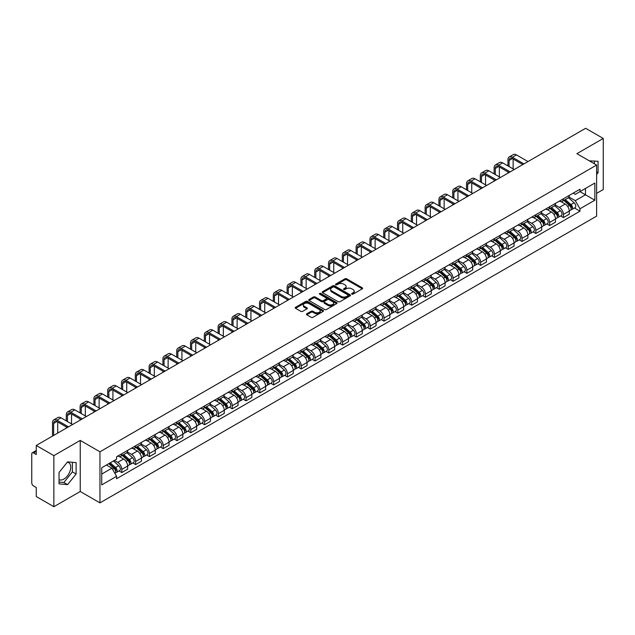 <?xml version="1.0" encoding="UTF-8"?>
<svg xmlns="http://www.w3.org/2000/svg" width="635" height="635" viewBox="0 0 635 635"><rect width="100%" height="100%" fill="white"/><g stroke="black" fill="none" stroke-linecap="round" stroke-linejoin="round"><path stroke-width="0.95" d="M351.853 294.148A0.857 0.5 0 0 0 353.068 294.148L362.291 288.822A1.23 0.706 0 0 0 362.648 288.322A1.23 0.706 0 0 0 362.291 287.814L346.662 278.797A1.23 0.706 0 0 0 344.924 278.797L335.701 284.123A0.857 0.5 0 0 0 336.915 284.821L338.106 284.131A3.929 2.27 0 0 1 343.662 284.131L344.972 284.885A3.929 2.27 0 0 1 346.123 286.488A3.929 2.27 0 0 1 344.972 288.092L343.773 288.782A0.857 0.5 0 0 0 344.988 289.481L346.186 288.798A3.929 2.27 0 0 1 351.742 288.798L353.044 289.544A3.929 2.27 0 0 1 354.195 291.155A3.929 2.27 0 0 1 353.044 292.759L351.853 293.441A0.857 0.5 0 0 0 351.853 294.148L351.853 293.441M589.367 160.877A9.755 5.636 -60 0 1 590.701 161.314A9.755 5.636 -60 0 1 591.741 162.25M67.302 462.216A9.755 5.636 -60 0 1 68.747 462.661A9.755 5.636 -60 0 1 70.239 470.479A9.755 5.636 -60 0 1 63.865 479.084A9.755 5.636 -60 0 1 59.039 479.6M306.8 313.785A1.23 0.706 0 0 0 306.443 314.285A1.23 0.706 0 0 0 306.8 314.793L311.19 317.325A1.23 0.706 0 0 0 312.928 317.325L323.175 311.404A1.23 0.706 0 0 0 323.533 310.904A1.23 0.706 0 0 0 323.175 310.404L307.538 301.379A1.23 0.706 0 0 0 305.808 301.379L295.561 307.292A1.23 0.706 0 0 0 295.196 307.792A1.23 0.706 0 0 0 295.561 308.3L300.855 311.356A1.23 0.706 0 0 0 302.593 311.356L306.975 308.824A1.23 0.706 0 0 0 307.34 308.324A1.23 0.706 0 0 0 306.975 307.824L304.348 306.308A3.286 1.897 0 0 1 303.387 304.967A3.286 1.897 0 0 1 305.419 303.212A3.286 1.897 0 0 1 308.999 303.625L319.286 309.562A3.286 1.897 0 0 1 320.246 310.904A3.286 1.897 0 0 1 318.222 312.658A3.286 1.897 0 0 1 314.642 312.245L312.928 311.253A1.23 0.706 0 0 0 311.19 311.253L306.8 313.785L306.8 314.793M99.957 451.803L80.232 440.412L53.864 455.636L36.258 445.468L585.645 128.286L603.25 138.454L576.89 153.67L596.614 165.06L99.957 451.803L99.957 502.88L596.614 216.138L596.614 165.06M338.193 301.728A1.23 0.706 0 0 0 339.931 301.728L350.179 295.815A1.23 0.706 0 0 0 350.536 295.315A1.23 0.706 0 0 0 350.179 294.815L334.55 285.79A1.23 0.706 0 0 0 332.811 285.79L322.564 291.703A1.23 0.706 0 0 0 322.207 292.203A1.23 0.706 0 0 0 322.564 292.703L338.193 301.728M319.913 294.33A0.857 0.5 0 0 1 320.786 294.457L336.661 303.617L326.43 309.523A1.23 0.706 0 0 1 324.691 309.523L309.062 300.498L309.062 299.498A1.23 0.706 0 0 0 308.705 299.998A1.23 0.706 0 0 0 309.062 300.498M309.062 299.498L313.444 296.966A1.23 0.706 0 0 1 315.182 296.966L321.524 300.625A1.23 0.706 0 0 0 323.263 300.625L326.168 298.95A1.23 0.706 0 0 0 326.525 298.45A1.23 0.706 0 0 0 326.168 297.942L319.572 294.132A0.857 0.5 0 0 1 320.786 293.433L336.677 302.609A1.23 0.706 0 0 1 337.034 303.109A1.23 0.706 0 0 1 336.677 303.609L336.677 302.609M53.864 455.636L53.864 506.714L36.258 496.546L36.258 487.505L33.52 485.926A2.5 1.445 -120 0 1 31.75 482.862L31.75 453.954A2.5 1.445 -120 0 1 32.266 452.803L36.258 450.501M596.614 193.357L603.25 189.532L603.25 138.454M53.864 506.714L80.232 491.49L99.957 502.88M36.258 445.468L36.258 454.509L33.52 452.93A2.5 1.445 -120 0 0 32.266 452.803M563.436 198.771A5.755 3.326 60 0 1 562.245 201.358L568.087 197.985A5.755 3.326 -120 0 0 569.278 195.405M555.157 204.97L559.371 207.407A5.755 3.326 60 0 1 563.443 214.455L569.278 211.082A5.755 3.326 -120 0 0 565.206 204.033L561.03 201.62M569.278 211.082L569.278 214.201L563.443 217.567L560.642 215.956M562.245 201.358A5.755 3.326 60 0 1 559.411 201.097M563.443 214.455L563.443 217.567M549.64 206.74A5.755 3.326 60 0 1 548.449 209.328L554.284 205.954A5.755 3.326 -120 0 0 555.474 203.367M546.838 223.925L549.64 225.536L555.474 222.163L555.474 219.051A5.755 3.326 -120 0 0 551.41 212.003L547.227 209.59M548.449 209.328A5.755 3.326 60 0 1 545.616 209.066M541.353 212.939L545.568 215.376A5.755 3.326 60 0 1 549.64 222.425L549.64 225.536M535.837 214.709A5.755 3.326 60 0 1 534.646 217.289L540.488 213.924A5.755 3.326 -120 0 0 541.679 211.336M533.035 231.886L535.837 233.505L541.679 230.132L541.679 227.02A5.755 3.326 -120 0 0 537.607 219.972L533.432 217.559M534.646 217.289A5.755 3.326 60 0 1 531.812 217.035M527.55 220.909L531.765 223.337A5.755 3.326 60 0 1 535.837 230.386L535.837 233.505M522.033 222.679A5.755 3.326 60 0 1 520.843 225.258L526.685 221.893A5.755 3.326 -120 0 0 527.875 219.305M519.239 239.855L522.033 241.475L527.875 238.101L527.875 234.99A5.755 3.326 -120 0 0 523.804 227.941L519.628 225.528M520.843 225.258A5.755 3.326 60 0 1 518.009 225.004M513.747 228.878L517.969 231.307A5.755 3.326 60 0 1 522.033 238.355L522.033 241.475M508.238 230.648A5.755 3.326 60 0 1 507.047 233.228L512.882 229.854A5.755 3.326 -120 0 0 514.072 227.274M505.436 247.825L508.238 249.444L514.072 246.07L514.072 242.951A5.755 3.326 -120 0 0 510.008 235.902L505.825 233.49M507.047 233.228A5.755 3.326 60 0 1 504.214 232.966M499.951 236.839L504.166 239.276A5.755 3.326 60 0 1 508.238 246.324L508.238 249.444M494.435 238.609A5.755 3.326 60 0 1 493.244 241.197L499.078 237.823A5.755 3.326 -120 0 0 500.277 235.244M491.633 255.794L494.435 257.405L500.277 254.04L500.277 250.92A5.755 3.326 -120 0 0 496.205 243.872L492.022 241.459M493.244 241.197A5.755 3.326 60 0 1 490.411 240.935M486.148 244.808L490.363 247.245A5.755 3.326 60 0 1 494.435 254.294L494.435 257.405M480.631 246.578A5.755 3.326 60 0 1 479.441 249.166L485.283 245.793A5.755 3.326 -120 0 0 486.473 243.213M477.837 263.763L480.631 265.374L486.473 262.009L486.473 258.889A5.755 3.326 -120 0 0 482.402 251.841L478.226 249.428M479.441 249.166A5.755 3.326 60 0 1 476.607 248.904M472.345 252.778L476.567 255.214A5.755 3.326 60 0 1 480.631 262.263L480.631 265.374M466.836 254.548A5.755 3.326 60 0 1 465.638 257.135L471.48 253.762A5.755 3.326 -120 0 0 472.67 251.174M464.034 271.732L466.836 273.344L472.67 269.97L472.67 266.859A5.755 3.326 -120 0 0 468.606 259.81L464.423 257.397M465.638 257.135A5.755 3.326 60 0 1 462.812 256.873M458.549 260.747L462.764 263.184A5.755 3.326 60 0 1 466.836 270.232L466.836 273.344M453.033 262.517A5.755 3.326 60 0 1 451.842 265.097L457.676 261.731A5.755 3.326 -120 0 0 458.867 259.144M450.231 279.694L453.033 281.313L458.875 277.94L458.875 274.828A5.755 3.326 -120 0 0 454.803 267.779L450.62 265.366M451.842 265.097A5.755 3.326 60 0 1 449.008 264.843M444.746 268.716L448.961 271.145A5.755 3.326 60 0 1 453.033 278.193L453.033 281.313M439.229 270.486A5.755 3.326 60 0 1 438.039 273.066L443.881 269.7A5.755 3.326 -120 0 0 445.072 267.113M436.435 287.663L439.229 289.282L445.072 285.909L445.072 282.797A5.755 3.326 -120 0 0 441 275.749L436.824 273.336M438.039 273.066A5.755 3.326 60 0 1 435.205 272.812M430.943 276.685L435.166 279.114A5.755 3.326 60 0 1 439.229 286.163L439.229 289.282M425.426 278.455A5.755 3.326 60 0 1 424.236 281.035L430.078 277.662A5.755 3.326 -120 0 0 431.268 275.082M422.632 295.632L425.434 297.251L431.268 293.878L431.268 290.759A5.755 3.326 -120 0 0 427.196 283.71L423.021 281.297M424.236 281.035A5.755 3.326 60 0 1 421.402 280.773M417.147 284.647L421.362 287.084A5.755 3.326 60 0 1 425.434 294.132L425.434 297.251M411.631 286.417A5.755 3.326 60 0 1 410.44 289.004L416.274 285.631A5.755 3.326 -120 0 0 417.465 283.051M408.829 303.601L411.631 305.213L417.465 301.847L417.465 298.728A5.755 3.326 -120 0 0 413.401 291.679L409.218 289.266M410.44 289.004A5.755 3.326 60 0 1 407.606 288.742M403.344 292.616L407.559 295.053A5.755 3.326 60 0 1 411.631 302.101L411.631 305.213M397.827 294.386A5.755 3.326 60 0 1 396.637 296.974L402.479 293.6A5.755 3.326 -120 0 0 403.669 291.02M395.026 311.571L397.827 313.182L403.669 309.816L403.669 306.697A5.755 3.326 -120 0 0 399.598 299.649L395.422 297.236M396.637 296.974A5.755 3.326 60 0 1 393.803 296.712M389.541 300.585L393.756 303.022A5.755 3.326 60 0 1 397.827 310.07L397.827 313.182M384.024 302.355A5.755 3.326 60 0 1 382.834 304.943L388.676 301.569A5.755 3.326 -120 0 0 389.866 298.982M381.23 319.532L384.024 321.151L389.866 317.778L389.866 314.666A5.755 3.326 -120 0 0 385.794 307.618L381.619 305.205M382.834 304.943A5.755 3.326 60 0 1 380 304.681M375.737 308.554L379.96 310.991A5.755 3.326 60 0 1 384.024 318.04L384.024 321.151M370.229 310.324A5.755 3.326 60 0 1 369.038 312.904L374.872 309.539A5.755 3.326 -120 0 0 376.063 306.951M367.427 327.501L370.229 329.12L376.063 325.747L376.063 322.636A5.755 3.326 -120 0 0 371.999 315.587L367.816 313.174M369.038 312.904A5.755 3.326 60 0 1 366.204 312.65M361.942 316.524L366.157 318.953A5.755 3.326 60 0 1 370.229 326.001L370.229 329.12M356.425 318.294A5.755 3.326 60 0 1 355.235 320.873L361.069 317.508A5.755 3.326 -120 0 0 362.267 314.92M353.624 335.47L356.425 337.09L362.267 333.716L362.267 330.605A5.755 3.326 -120 0 0 358.196 323.556L354.012 321.143M355.235 320.873A5.755 3.326 60 0 1 352.401 320.611M348.139 324.485L352.354 326.922A5.755 3.326 60 0 1 356.425 333.97L356.425 337.09M342.622 326.263A5.755 3.326 60 0 1 341.432 328.843L347.274 325.469A5.755 3.326 -120 0 0 348.464 322.89M339.828 343.44L342.622 345.059L348.464 341.686L348.464 338.566A5.755 3.326 -120 0 0 344.392 331.518L340.217 329.105M341.432 328.843A5.755 3.326 60 0 1 338.598 328.581M334.335 332.454L338.558 334.891A5.755 3.326 60 0 1 342.622 341.94L342.622 345.059M328.827 334.224A5.755 3.326 60 0 1 327.628 336.812L333.47 333.438A5.755 3.326 -120 0 0 334.661 330.859M326.025 351.409L328.827 353.02L334.661 349.655L334.661 346.535A5.755 3.326 -120 0 0 330.597 339.487L326.414 337.074M327.628 336.812A5.755 3.326 60 0 1 324.802 336.55M320.54 340.423L324.755 342.86A5.755 3.326 60 0 1 328.827 349.909L328.827 353.02M315.023 342.194A5.755 3.326 60 0 1 313.833 344.781L319.667 341.408A5.755 3.326 -120 0 0 320.858 338.828M312.222 359.378L315.023 360.99L320.865 357.624L320.865 354.505A5.755 3.326 -120 0 0 316.794 347.456L312.61 345.043M313.833 344.781A5.755 3.326 60 0 1 310.999 344.519M306.737 348.393L310.952 350.83A5.755 3.326 60 0 1 315.023 357.878L315.023 360.99M301.22 350.163A5.755 3.326 60 0 1 300.03 352.75L305.872 349.377A5.755 3.326 -120 0 0 307.062 346.789M298.426 367.34L301.22 368.959L307.062 365.585L307.062 362.474A5.755 3.326 -120 0 0 302.99 355.425L298.815 353.012M300.03 352.75A5.755 3.326 60 0 1 297.196 352.488M292.933 356.362L297.156 358.799A5.755 3.326 60 0 1 301.22 365.847L301.22 368.959M287.417 358.132A5.755 3.326 60 0 1 286.226 360.712L292.068 357.346A5.755 3.326 -120 0 0 293.259 354.759M284.623 375.309L287.425 376.928L293.259 373.555L293.259 370.443A5.755 3.326 -120 0 0 289.187 363.395L285.012 360.982M286.226 360.712A5.755 3.326 60 0 1 283.393 360.458M279.138 364.331L283.353 366.76A5.755 3.326 60 0 1 287.425 373.809L287.425 376.928M273.622 366.101A5.755 3.326 60 0 1 272.431 368.681L278.265 365.308A5.755 3.326 -120 0 0 279.456 362.728M270.82 383.278L273.622 384.897L279.456 381.524L279.456 378.412A5.755 3.326 -120 0 0 275.392 371.364L271.209 368.951M272.431 368.681A5.755 3.326 60 0 1 269.597 368.419M265.335 372.293L269.55 374.729A5.755 3.326 60 0 1 273.622 381.778L273.622 384.897M259.818 374.071A5.755 3.326 60 0 1 258.628 376.65L264.47 373.277A5.755 3.326 -120 0 0 265.66 370.697M257.016 391.247L259.818 392.867L265.66 389.493L265.66 386.374A5.755 3.326 -120 0 0 261.588 379.325L257.413 376.912M258.628 376.65A5.755 3.326 60 0 1 255.794 376.388M251.531 380.262L255.746 382.699A5.755 3.326 60 0 1 259.818 389.747L259.818 392.867M246.015 382.032A5.755 3.326 60 0 1 244.824 384.619L250.666 381.246A5.755 3.326 -120 0 0 251.857 378.666M243.221 399.217L246.015 400.828L251.857 397.462L251.857 394.343A5.755 3.326 -120 0 0 247.785 387.294L243.61 384.881M244.824 384.619A5.755 3.326 60 0 1 241.991 384.358M237.728 388.231L241.951 390.668A5.755 3.326 60 0 1 246.015 397.716L246.015 400.828M232.219 390.001A5.755 3.326 60 0 1 231.029 392.589L236.863 389.215A5.755 3.326 -120 0 0 238.054 386.636M229.418 407.186L232.219 408.797L238.054 405.432L238.054 402.312A5.755 3.326 -120 0 0 233.99 395.264L229.806 392.851M231.029 392.589A5.755 3.326 60 0 1 228.195 392.327M223.933 396.2L228.148 398.637A5.755 3.326 60 0 1 232.219 405.686L232.219 408.797M218.416 397.97A5.755 3.326 60 0 1 217.226 400.558L223.06 397.185A5.755 3.326 -120 0 0 224.258 394.597M215.614 415.147L218.416 416.766L224.258 413.393L224.258 410.281A5.755 3.326 -120 0 0 220.186 403.233L216.003 400.82M217.226 400.558A5.755 3.326 60 0 1 214.392 400.296M210.129 404.17L214.344 406.606A5.755 3.326 60 0 1 218.416 413.655L218.416 416.766M204.613 405.94A5.755 3.326 60 0 1 203.422 408.519L209.264 405.154A5.755 3.326 -120 0 0 210.455 402.566M201.819 423.116L204.613 424.736L210.455 421.362L210.455 418.251A5.755 3.326 -120 0 0 206.383 411.202L202.208 408.789M203.422 408.519A5.755 3.326 60 0 1 200.589 408.265M196.326 412.139L200.549 414.568A5.755 3.326 60 0 1 204.613 421.616L204.613 424.736M190.817 413.909A5.755 3.326 60 0 1 189.619 416.489L195.461 413.115A5.755 3.326 -120 0 0 196.652 410.535M188.016 431.086L190.817 432.705L196.652 429.331L196.652 426.212A5.755 3.326 -120 0 0 192.588 419.163L188.405 416.75M189.619 416.489A5.755 3.326 60 0 1 186.793 416.227M182.531 420.1L186.746 422.537A5.755 3.326 60 0 1 190.817 429.585L190.817 432.705M177.014 421.878A5.755 3.326 60 0 1 175.824 424.458L181.658 421.084A5.755 3.326 -120 0 0 182.856 418.505M174.212 439.055L177.014 440.674L182.856 437.301L182.856 434.181A5.755 3.326 -120 0 0 178.784 427.133L174.601 424.72M175.824 424.458A5.755 3.326 60 0 1 172.99 424.196M168.727 428.069L172.942 430.506A5.755 3.326 60 0 1 177.014 437.555L177.014 440.674M163.211 429.839A5.755 3.326 60 0 1 162.02 432.427L167.862 429.054A5.755 3.326 -120 0 0 169.053 426.474M160.417 447.024L163.211 448.635L169.053 445.27L169.053 442.15A5.755 3.326 -120 0 0 164.981 435.102L160.806 432.689M162.02 432.427A5.755 3.326 60 0 1 159.187 432.165M154.924 436.039L159.147 438.475A5.755 3.326 60 0 1 163.211 445.524L163.211 448.635M149.408 437.809A5.755 3.326 60 0 1 148.217 440.396L154.059 437.023A5.755 3.326 -120 0 0 155.25 434.435M146.614 454.993L149.416 456.605L155.25 453.239L155.25 450.12A5.755 3.326 -120 0 0 151.178 443.071L147.002 440.658M148.217 440.396A5.755 3.326 60 0 1 145.383 440.134M141.129 444.008L145.344 446.445A5.755 3.326 60 0 1 149.416 453.493L149.416 456.605M135.612 445.778A5.755 3.326 60 0 1 134.422 448.358L140.256 444.992A5.755 3.326 -120 0 0 141.446 442.404M132.81 462.955L135.612 464.574L141.446 461.2L141.446 458.089A5.755 3.326 -120 0 0 137.382 451.041L133.199 448.627M134.422 448.358A5.755 3.326 60 0 1 131.588 448.104M127.325 451.977L131.54 454.406A5.755 3.326 60 0 1 135.612 461.462L135.612 464.574M121.809 453.747A5.755 3.326 60 0 1 120.618 456.327L126.46 452.961A5.755 3.326 -120 0 0 127.651 450.374M119.007 470.924L121.809 472.543L127.651 469.17L127.651 466.058A5.755 3.326 -120 0 0 123.579 459.01L119.404 456.597M120.618 456.327A5.755 3.326 60 0 1 117.785 456.073M114.379 460.439L117.737 462.375A5.755 3.326 60 0 1 121.809 469.424L121.809 472.543M573.214 193.127L575.294 194.326L594.844 183.039L585.47 188.452L585.47 194.786L575.294 200.66L568.952 197.001M101.727 474.075L111.903 468.201L116.594 476.321L101.727 484.902L101.727 467.741L116.594 459.161L116.594 456.756L579.985 189.222L579.985 191.619L594.844 200.2L579.985 208.788L575.294 200.66M594.844 183.039L594.844 200.2M116.594 476.321L116.594 478.719L579.985 211.185L579.985 208.788M596.614 174.482L598.075 172.672L598.075 161.29L589.288 160.83M80.232 440.412L80.232 491.49M59.039 483.878L67.58 484.64L76.113 474.02L76.113 462.637L67.58 461.875L59.039 472.496L59.039 483.878M111.903 468.201L106.418 465.034M574.445 207.986L579.985 211.185M594.36 163.759L594.36 160.957M596.614 171.823L598.075 172.672M59.039 482.06L63.865 482.497L72.398 471.876L72.398 462.304M63.865 482.497L67.58 484.64M72.398 471.876L76.113 474.02M352.195 294.267L353.044 293.775A3.929 2.27 0 0 0 354.195 292.171L354.195 291.155M346.123 286.488L346.123 287.512A3.929 2.27 0 0 1 344.972 289.115L344.114 289.608M362.275 288.83L346.662 279.813A1.23 0.706 0 0 0 344.924 279.813L336.042 284.94M350.179 294.815L350.179 295.815L334.55 286.806A1.23 0.706 0 0 0 332.811 286.806L322.58 292.711L322.564 291.703M348.004 295.664A0.857 0.5 0 0 0 348.004 294.965L334.288 287.044A0.857 0.5 0 0 0 333.073 287.044L331.811 287.766A3.929 2.27 0 0 0 330.66 289.369A3.929 2.27 0 0 0 331.811 290.973L341.193 296.394A3.929 2.27 0 0 0 346.75 296.394L348.004 295.664L348.004 296.688A0.857 0.5 0 0 0 348.258 296.331L348.258 295.315M330.66 289.369L330.66 290.393A3.929 2.27 0 0 0 331.811 291.997L331.811 290.973M348.004 296.688L346.75 297.41A3.929 2.27 0 0 1 341.193 297.41L331.811 291.997M309.078 300.514L313.444 297.99L313.444 296.966M326.525 298.45L326.525 299.466A1.23 0.706 0 0 1 326.168 299.966L323.263 301.649A1.23 0.706 0 0 1 321.524 301.649L315.182 297.99A1.23 0.706 0 0 0 313.444 297.99M328.097 304.427A3.286 1.897 0 0 0 331.684 304.84A3.286 1.897 0 0 0 333.708 303.085A3.286 1.897 0 0 0 332.748 301.744L329.12 299.649A1.23 0.706 0 0 0 327.382 299.649L324.477 301.331A1.23 0.706 0 0 0 324.112 301.831A1.23 0.706 0 0 0 324.477 302.331L328.097 304.427L328.097 305.443A3.286 1.897 0 0 0 331.684 305.856A3.286 1.897 0 0 0 333.708 304.101L333.708 303.085M324.112 301.831L324.112 302.855A1.23 0.706 0 0 0 324.477 303.355L324.477 302.331M328.097 305.443L324.477 303.355M320.246 310.904L320.246 311.928A3.286 1.897 0 0 1 318.222 313.682A3.286 1.897 0 0 1 314.642 313.269L312.928 312.277A1.23 0.706 0 0 0 311.19 312.277L306.816 314.801M303.387 304.967L303.387 305.983A3.286 1.897 0 0 0 304.348 307.324L304.348 306.308M306.959 308.832L304.348 307.324M323.159 311.412L307.538 302.403A1.23 0.706 0 0 0 305.808 302.403L295.577 308.308M563.84 200.438L569.46 205.454A3.127 1.81 60 0 1 570.444 210.296L569.278 210.963M563.991 200.573L566.634 202.097M564.404 200.112L570.667 205.692A1.5 0.865 60 0 1 571.135 208.018A1.5 0.865 60 0 1 571 208.074M565.341 199.573L570.968 204.589A3.127 1.81 60 0 1 571.944 209.423A3.127 1.81 60 0 1 571 209.526M568.476 197.683L574.151 202.748A3.127 1.81 60 0 1 575.135 207.589L571.944 209.423M509.079 166.568L509.079 160.488A4.691 2.707 60 0 1 510.048 158.345A4.691 2.707 60 0 1 512.397 158.575L522.788 164.576M528.01 161.568L516.461 154.9A6.318 3.651 -120 0 0 513.302 154.583L509.238 156.932A6.318 3.651 -120 0 0 507.929 159.829L507.929 165.902M523.938 163.917L512.397 157.25A6.318 3.651 -120 0 0 509.238 156.932M507.929 171.934L507.929 173.157M513.144 168.918L513.144 159.012M550.037 208.407L555.665 213.423A3.127 1.81 60 0 1 556.641 218.257L555.474 218.932M550.188 208.542L552.831 210.066M550.608 208.082L556.863 213.662A1.5 0.865 60 0 1 557.332 215.987A1.5 0.865 60 0 1 557.197 216.035M551.545 207.534L557.165 212.558A3.127 1.81 60 0 1 558.149 217.392A3.127 1.81 60 0 1 557.205 217.495M554.68 205.653L560.348 210.717A3.127 1.81 60 0 1 561.332 215.551L558.149 217.392M536.234 216.376L541.861 221.393A3.127 1.81 60 0 1 542.846 226.227L541.679 226.901M536.385 216.503L539.036 218.035M536.805 216.043L543.06 221.631A1.5 0.865 60 0 1 543.536 223.949A1.5 0.865 60 0 1 543.393 224.004M537.742 215.503L543.362 220.528A3.127 1.81 60 0 1 544.346 225.362A3.127 1.81 60 0 1 543.401 225.465M540.877 213.622L546.552 218.686A3.127 1.81 60 0 1 547.529 223.52L544.346 225.362M495.276 174.538L495.276 168.458A4.691 2.707 60 0 1 496.245 166.314A4.691 2.707 60 0 1 498.594 166.545L508.984 172.545M514.207 169.529L502.666 162.87A6.318 3.651 -120 0 0 499.507 162.552L495.435 164.902A6.318 3.651 -120 0 0 494.125 167.799L494.125 173.871M510.135 171.879L498.594 165.219A6.318 3.651 -120 0 0 495.435 164.902M494.125 179.903L494.125 181.126M499.348 176.887L499.348 166.981M481.473 182.507L481.473 176.427A4.691 2.707 60 0 1 482.449 174.276A4.691 2.707 60 0 1 484.791 174.514L495.189 180.515M500.404 177.498L488.863 170.831A6.318 3.651 -120 0 0 485.704 170.521L481.632 172.871A6.318 3.651 -120 0 0 480.322 175.76L480.322 181.84M496.34 179.848L484.791 173.18A6.318 3.651 -120 0 0 481.632 172.871M480.322 187.865L480.322 189.095M485.545 184.856L485.545 174.942M522.438 224.345L528.058 229.362A3.127 1.81 60 0 1 529.042 234.196L527.875 234.871M522.581 224.472L525.232 226.004M523.002 224.012L529.265 229.6A1.5 0.865 60 0 1 529.733 231.918A1.5 0.865 60 0 1 529.598 231.973M523.938 223.472L529.566 228.489A3.127 1.81 60 0 1 530.542 233.331A3.127 1.81 60 0 1 529.598 233.426M527.074 221.591L532.749 226.655A3.127 1.81 60 0 1 533.733 231.489L530.542 233.331M508.635 232.307L514.255 237.331A3.127 1.81 60 0 1 515.239 242.165L514.072 242.84M508.786 232.442L511.429 233.974M509.199 231.981L515.461 237.569A1.5 0.865 60 0 1 515.93 239.887A1.5 0.865 60 0 1 515.795 239.943M510.135 231.442L515.763 236.458A3.127 1.81 60 0 1 516.747 241.3A3.127 1.81 60 0 1 515.803 241.395M513.278 229.56L518.946 234.625A3.127 1.81 60 0 1 519.93 239.458L516.747 241.3M494.832 240.276L500.459 245.293A3.127 1.81 60 0 1 501.436 250.134L500.269 250.809M494.983 240.411L497.634 241.935M495.403 239.951L501.658 245.531A1.5 0.865 60 0 1 502.134 247.856A1.5 0.865 60 0 1 501.991 247.912M496.34 239.411L501.96 244.427A3.127 1.81 60 0 1 502.944 249.261A3.127 1.81 60 0 1 501.999 249.364M499.475 237.53L505.15 242.586A3.127 1.81 60 0 1 506.127 247.428L502.944 249.261M467.678 190.476L467.678 184.396A4.691 2.707 60 0 1 468.646 182.245A4.691 2.707 60 0 1 470.987 182.483L481.386 188.484M486.608 185.468L475.059 178.8A6.318 3.651 -120 0 0 471.9 178.491L467.828 180.84A6.318 3.651 -120 0 0 466.527 183.729L466.527 189.809M482.536 187.817L470.987 181.15A6.318 3.651 -120 0 0 467.828 180.84M466.527 195.834L466.527 197.064M471.742 192.826L471.742 182.912M453.874 198.438L453.874 192.365A4.691 2.707 60 0 1 454.843 190.214A4.691 2.707 60 0 1 457.192 190.444L467.582 196.445M472.805 193.437L461.256 186.769A6.318 3.651 -120 0 0 458.097 186.46L454.033 188.809A6.318 3.651 -120 0 0 452.723 191.699L452.723 197.779M468.733 195.786L457.192 189.119A6.318 3.651 -120 0 0 454.033 188.809M452.723 203.803L452.723 205.034M457.938 200.787L457.938 190.881M440.071 206.407L440.071 200.335A4.691 2.707 60 0 1 441.047 198.183A4.691 2.707 60 0 1 443.389 198.414L453.787 204.414M459.002 201.406L447.461 194.739A6.318 3.651 -120 0 0 444.302 194.429L440.23 196.779A6.318 3.651 -120 0 0 438.92 199.668L438.92 205.748M454.938 203.756L443.389 197.088A6.318 3.651 -120 0 0 440.23 196.779M438.92 211.773L438.92 212.995M444.143 208.756L444.143 198.85M481.036 248.245L486.656 253.262A3.127 1.81 60 0 1 487.64 258.104L486.473 258.77M481.179 248.38L483.83 249.904M481.6 247.92L487.855 253.5A1.5 0.865 60 0 1 488.331 255.826A1.5 0.865 60 0 1 488.196 255.881M482.536 247.38L488.164 252.397A3.127 1.81 60 0 1 489.14 257.231A3.127 1.81 60 0 1 488.196 257.334M485.672 245.491L491.347 250.555A3.127 1.81 60 0 1 492.331 255.397L489.14 257.231M426.268 214.376L426.268 208.296A4.691 2.707 60 0 1 427.244 206.153A4.691 2.707 60 0 1 429.585 206.383L439.984 212.384M445.206 209.367L433.657 202.708A6.318 3.651 -120 0 0 430.498 202.39L426.426 204.74A6.318 3.651 -120 0 0 425.125 207.637L425.125 213.709M441.134 211.717L429.585 205.057A6.318 3.651 -120 0 0 426.426 204.74M425.125 219.742L425.125 220.964M430.339 216.726L430.339 206.819M467.233 256.215L472.853 261.231A3.127 1.81 60 0 1 473.837 266.065L472.67 266.74M467.384 256.349L470.027 257.873M467.797 255.889L474.059 261.469A1.5 0.865 60 0 1 474.528 263.795A1.5 0.865 60 0 1 474.393 263.842M468.733 255.341L474.361 260.366A3.127 1.81 60 0 1 475.345 265.2A3.127 1.81 60 0 1 474.401 265.303M471.868 253.46L477.544 258.524A3.127 1.81 60 0 1 478.528 263.358L475.345 265.2M412.472 222.345L412.472 216.265A4.691 2.707 60 0 1 413.441 214.122A4.691 2.707 60 0 1 415.79 214.352L426.18 220.353M431.403 217.337L419.854 210.677A6.318 3.651 -120 0 0 416.695 210.36L412.631 212.709A6.318 3.651 -120 0 0 411.321 215.606L411.321 221.678M427.331 219.686L415.79 213.027A6.318 3.651 -120 0 0 412.631 212.709M411.321 227.711L411.321 228.933M416.536 224.695L416.536 214.789M453.43 264.184L459.057 269.2A3.127 1.81 60 0 1 460.034 274.034L458.867 274.709M453.581 264.311L456.224 265.843M454.001 263.85L460.256 269.438A1.5 0.865 60 0 1 460.724 271.756A1.5 0.865 60 0 1 460.589 271.812M454.938 263.311L460.558 268.327A3.127 1.81 60 0 1 461.542 273.169A3.127 1.81 60 0 1 460.597 273.264M458.073 261.43L463.74 266.494A3.127 1.81 60 0 1 464.725 271.328L461.542 273.169M398.669 230.315L398.669 224.234A4.691 2.707 60 0 1 399.637 222.083A4.691 2.707 60 0 1 401.987 222.321L412.385 228.322M417.6 225.306L406.059 218.638A6.318 3.651 -120 0 0 402.9 218.329L398.828 220.678A6.318 3.651 -120 0 0 397.518 223.568L397.518 229.648M413.528 227.655L401.987 220.988A6.318 3.651 -120 0 0 398.828 220.678M397.518 235.672L397.518 236.903M402.741 232.664L402.741 222.75M439.634 272.153L445.254 277.17A3.127 1.81 60 0 1 446.238 282.003L445.072 282.678M439.777 272.28L442.428 273.812M440.198 271.82L446.453 277.408A1.5 0.865 60 0 1 446.929 279.725A1.5 0.865 60 0 1 446.786 279.781M441.134 271.28L446.754 276.296A3.127 1.81 60 0 1 447.738 281.138A3.127 1.81 60 0 1 446.794 281.234M444.27 269.399L449.945 274.463A3.127 1.81 60 0 1 450.921 279.297L447.738 281.138M384.866 238.284L384.866 232.204A4.691 2.707 60 0 1 385.842 230.053A4.691 2.707 60 0 1 388.183 230.291L398.582 236.291M403.796 233.275L392.255 226.608A6.318 3.651 -120 0 0 389.096 226.298L385.024 228.648A6.318 3.651 -120 0 0 383.715 231.537L383.715 237.617M399.733 235.625L388.183 228.957A6.318 3.651 -120 0 0 385.024 228.648M383.715 243.642L383.715 244.872M388.938 240.633L388.938 230.719M425.831 280.114L431.451 285.139A3.127 1.81 60 0 1 432.435 289.973L431.268 290.647M425.982 280.249L428.625 281.781M426.395 279.789L432.657 285.377A1.5 0.865 60 0 1 433.126 287.695A1.5 0.865 60 0 1 432.991 287.75M427.331 279.249L432.959 284.266A3.127 1.81 60 0 1 433.935 289.1A3.127 1.81 60 0 1 432.991 289.203M430.466 277.368L436.142 282.424A3.127 1.81 60 0 1 437.126 287.266L433.935 289.1M371.07 246.245L371.07 240.173A4.691 2.707 60 0 1 372.039 238.022A4.691 2.707 60 0 1 374.388 238.252L384.778 244.253M390.001 241.244L378.452 234.577A6.318 3.651 -120 0 0 375.293 234.267L371.229 236.617A6.318 3.651 -120 0 0 369.919 239.506L369.919 245.586M385.929 243.594L374.388 236.926A6.318 3.651 -120 0 0 371.229 236.617M369.919 251.611L369.919 252.833M375.134 248.595L375.134 238.689M412.028 288.084L417.655 293.1A3.127 1.81 60 0 1 418.632 297.942L417.465 298.617M412.178 288.219L414.822 289.743M412.599 287.758L418.854 293.338A1.5 0.865 60 0 1 419.322 295.664A1.5 0.865 60 0 1 419.187 295.719M413.536 287.218L419.156 292.235A3.127 1.81 60 0 1 420.14 297.069A3.127 1.81 60 0 1 419.195 297.172M416.671 285.337L422.339 290.393A3.127 1.81 60 0 1 423.323 295.235L420.14 297.069M357.267 254.214L357.267 248.142A4.691 2.707 60 0 1 358.235 245.991A4.691 2.707 60 0 1 360.585 246.221L370.975 252.222M376.198 249.214L364.657 242.546A6.318 3.651 -120 0 0 361.498 242.229L357.426 244.578A6.318 3.651 -120 0 0 356.116 247.475L356.116 253.555M372.126 251.563L360.585 244.896A6.318 3.651 -120 0 0 357.426 244.578M356.116 259.58L356.116 260.802M361.339 256.564L361.339 246.658M398.224 296.053L403.852 301.069A3.127 1.81 60 0 1 404.836 305.911L403.669 306.578M398.375 296.188L401.026 297.712M398.796 295.727L405.051 301.308A1.5 0.865 60 0 1 405.527 303.633A1.5 0.865 60 0 1 405.384 303.689M399.733 295.188L405.352 300.204A3.127 1.81 60 0 1 406.337 305.038A3.127 1.81 60 0 1 405.392 305.141M402.868 293.299L408.543 298.363A3.127 1.81 60 0 1 409.519 303.197L406.337 305.038M343.464 262.184L343.464 256.103A4.691 2.707 60 0 1 344.44 253.96A4.691 2.707 60 0 1 346.781 254.19L357.18 260.191M362.394 257.175L350.853 250.515A6.318 3.651 -120 0 0 347.694 250.198L343.622 252.547A6.318 3.651 -120 0 0 342.313 255.445L342.313 261.517M358.33 259.524L346.781 252.865A6.318 3.651 -120 0 0 343.622 252.547M342.313 267.549L342.313 268.772M347.535 264.533L347.535 254.627M384.429 304.022L390.049 309.039A3.127 1.81 60 0 1 391.033 313.873L389.866 314.547M384.572 304.157L387.223 305.681M384.993 303.697L391.255 309.277A1.5 0.865 60 0 1 391.724 311.602A1.5 0.865 60 0 1 391.589 311.65M385.929 303.149L391.557 308.173A3.127 1.81 60 0 1 392.533 313.007A3.127 1.81 60 0 1 391.589 313.111M389.065 301.268L394.74 306.332A3.127 1.81 60 0 1 395.724 311.166L392.533 313.007M329.668 270.153L329.668 264.073A4.691 2.707 60 0 1 330.637 261.93A4.691 2.707 60 0 1 332.978 262.16L343.376 268.16M348.599 265.144L337.05 258.485A6.318 3.651 -120 0 0 333.891 258.167L329.819 260.517A6.318 3.651 -120 0 0 328.517 263.414L328.517 269.486M344.527 267.494L332.978 260.834A6.318 3.651 -120 0 0 329.819 260.517M328.517 275.519L328.517 276.741M333.732 272.502L333.732 262.596M370.626 311.991L376.245 317.008A3.127 1.81 60 0 1 377.23 321.842L376.063 322.516M370.776 312.118L373.42 313.65M371.189 311.658L377.452 317.246A1.5 0.865 60 0 1 377.92 319.564A1.5 0.865 60 0 1 377.785 319.619M372.126 311.118L377.754 316.135A3.127 1.81 60 0 1 378.738 320.977A3.127 1.81 60 0 1 377.793 321.072M375.269 309.237L380.936 314.301A3.127 1.81 60 0 1 381.921 319.135L378.738 320.977M315.865 278.122L315.865 272.042A4.691 2.707 60 0 1 316.833 269.891A4.691 2.707 60 0 1 319.183 270.129L329.573 276.13M334.796 273.113L323.247 266.446A6.318 3.651 -120 0 0 320.088 266.136L316.024 268.486A6.318 3.651 -120 0 0 314.714 271.375L314.714 277.455M330.724 275.463L319.183 268.795A6.318 3.651 -120 0 0 316.024 268.486M314.714 283.48L314.714 284.71M319.937 280.472L319.937 270.558M356.822 319.953L362.45 324.977A3.127 1.81 60 0 1 363.426 329.811L362.26 330.486M356.973 320.088L359.624 321.62M357.394 319.627L363.649 325.215A1.5 0.865 60 0 1 364.125 327.533A1.5 0.865 60 0 1 363.982 327.589M358.33 319.087L363.95 324.104A3.127 1.81 60 0 1 364.934 328.946A3.127 1.81 60 0 1 363.99 329.041M361.466 317.206L367.141 322.27A3.127 1.81 60 0 1 368.117 327.104L364.934 328.946M302.062 286.091L302.062 280.011A4.691 2.707 60 0 1 303.038 277.86A4.691 2.707 60 0 1 305.379 278.098L315.778 284.099M320.992 281.083L309.451 274.415A6.318 3.651 -120 0 0 306.292 274.106L302.22 276.455A6.318 3.651 -120 0 0 300.911 279.344L300.911 285.425M316.928 283.432L305.379 276.765A6.318 3.651 -120 0 0 302.22 276.455M300.911 291.449L300.911 292.679M306.133 288.441L306.133 278.527M343.027 327.922L348.647 332.946A3.127 1.81 60 0 1 349.631 337.78L348.464 338.455M343.17 328.057L345.821 329.589M343.591 327.596L349.845 333.184A1.5 0.865 60 0 1 350.322 335.502A1.5 0.865 60 0 1 350.187 335.558M344.527 327.057L350.155 332.073A3.127 1.81 60 0 1 351.131 336.907A3.127 1.81 60 0 1 350.187 337.01M347.662 325.176L353.338 330.232A3.127 1.81 60 0 1 354.322 335.074L351.131 336.907M288.258 294.053L288.258 287.98A4.691 2.707 60 0 1 289.235 285.829A4.691 2.707 60 0 1 291.576 286.06L301.974 292.06M307.197 289.052L295.648 282.385A6.318 3.651 -120 0 0 292.489 282.075L288.417 284.424A6.318 3.651 -120 0 0 287.115 287.314L287.115 293.394M303.125 291.401L291.576 284.734A6.318 3.651 -120 0 0 288.417 284.424M287.115 299.418L287.115 300.641M292.33 296.402L292.33 286.496M329.224 335.891L334.843 340.908A3.127 1.81 60 0 1 335.828 345.75L334.661 346.424M329.374 336.026L332.018 337.55M329.787 335.566L336.05 341.146A1.5 0.865 60 0 1 336.518 343.471A1.5 0.865 60 0 1 336.383 343.527M330.724 335.026L336.352 340.042A3.127 1.81 60 0 1 337.336 344.876A3.127 1.81 60 0 1 336.391 344.98M333.859 333.145L339.534 338.201A3.127 1.81 60 0 1 340.519 343.043L337.336 344.876M274.463 302.022L274.463 295.95A4.691 2.707 60 0 1 275.431 293.799A4.691 2.707 60 0 1 277.781 294.029L288.171 300.03M293.394 297.021L281.845 290.354A6.318 3.651 -120 0 0 278.686 290.036L274.622 292.386A6.318 3.651 -120 0 0 273.312 295.283L273.312 301.363M289.322 299.371L277.781 292.703A6.318 3.651 -120 0 0 274.622 292.386M273.312 307.388L273.312 308.61M278.527 304.371L278.527 294.465M315.42 343.86L321.048 348.877A3.127 1.81 60 0 1 322.024 353.719L320.858 354.386M315.571 343.995L318.214 345.519M315.992 343.535L322.247 349.115A1.5 0.865 60 0 1 322.715 351.441A1.5 0.865 60 0 1 322.58 351.496M316.928 342.995L322.548 348.012A3.127 1.81 60 0 1 323.533 352.846A3.127 1.81 60 0 1 322.588 352.949M320.064 341.106L325.731 346.17A3.127 1.81 60 0 1 326.715 351.004L323.533 352.846M260.66 309.991L260.66 303.911A4.691 2.707 60 0 1 261.628 301.768A4.691 2.707 60 0 1 263.977 301.998L274.376 307.999M279.59 304.983L268.049 298.323A6.318 3.651 -120 0 0 264.89 298.005L260.818 300.355A6.318 3.651 -120 0 0 259.509 303.252L259.509 309.324M275.519 307.332L263.977 300.673A6.318 3.651 -120 0 0 260.818 300.355M259.509 315.357L259.509 316.579M264.731 312.341L264.731 302.435M301.625 351.83L307.245 356.846A3.127 1.81 60 0 1 308.229 361.68L307.062 362.355M301.768 351.965L304.419 353.489M302.189 351.504L308.443 357.084A1.5 0.865 60 0 1 308.92 359.402A1.5 0.865 60 0 1 308.777 359.458M303.125 350.957L308.745 355.981A3.127 1.81 60 0 1 309.729 360.815A3.127 1.81 60 0 1 308.785 360.918M306.26 349.075L311.936 354.139A3.127 1.81 60 0 1 312.912 358.973L309.729 360.815M246.856 317.96L246.856 311.88A4.691 2.707 60 0 1 247.833 309.737A4.691 2.707 60 0 1 250.174 309.967L260.572 315.968M265.787 312.952L254.246 306.292A6.318 3.651 -120 0 0 251.087 305.975L247.015 308.324A6.318 3.651 -120 0 0 245.705 311.221L245.705 317.294M261.723 315.301L250.174 308.642A6.318 3.651 -120 0 0 247.015 308.324M245.705 323.326L245.705 324.548M250.928 320.31L250.928 310.404M287.822 359.799L293.441 364.815A3.127 1.81 60 0 1 294.426 369.649L293.259 370.324M287.972 359.926L290.616 361.458M288.385 359.466L294.648 365.054A1.5 0.865 60 0 1 295.116 367.371A1.5 0.865 60 0 1 294.981 367.427M289.322 358.926L294.95 363.942A3.127 1.81 60 0 1 295.926 368.784A3.127 1.81 60 0 1 294.981 368.879M292.457 357.045L298.132 362.109A3.127 1.81 60 0 1 299.117 366.943L295.926 368.784M233.061 325.93L233.061 319.849A4.691 2.707 60 0 1 234.029 317.698A4.691 2.707 60 0 1 236.379 317.937L246.769 323.937M251.992 320.921L240.443 314.254A6.318 3.651 -120 0 0 237.284 313.944L233.22 316.293A6.318 3.651 -120 0 0 231.91 319.183L231.91 325.263M247.92 323.271L236.379 316.603A6.318 3.651 -120 0 0 233.22 316.293M231.91 331.287L231.91 332.518M237.125 328.279L237.125 318.365M274.018 367.76L279.646 372.785A3.127 1.81 60 0 1 280.622 377.619L279.456 378.293M274.169 367.895L276.812 369.427M274.59 367.435L280.845 373.023A1.5 0.865 60 0 1 281.313 375.341A1.5 0.865 60 0 1 281.178 375.396M275.526 366.895L281.146 371.912A3.127 1.81 60 0 1 282.13 376.753A3.127 1.81 60 0 1 281.186 376.849M278.662 365.014L284.329 370.078A3.127 1.81 60 0 1 285.313 374.912L282.13 376.753M219.258 333.899L219.258 327.819A4.691 2.707 60 0 1 220.226 325.668A4.691 2.707 60 0 1 222.575 325.906L232.966 331.907M238.188 328.89L226.647 322.223A6.318 3.651 -120 0 0 223.488 321.913L219.416 324.263A6.318 3.651 -120 0 0 218.107 327.152L218.107 333.232M234.117 331.24L222.575 324.572A6.318 3.651 -120 0 0 219.416 324.263M218.107 339.257L218.107 340.487M223.329 336.248L223.329 326.334M260.215 375.729L265.843 380.746A3.127 1.81 60 0 1 266.827 385.588L265.66 386.263M260.366 375.864L263.017 377.396M260.787 375.404L267.041 380.984A1.5 0.865 60 0 1 267.518 383.31A1.5 0.865 60 0 1 267.375 383.365M261.723 374.864L267.343 379.881A3.127 1.81 60 0 1 268.327 384.715A3.127 1.81 60 0 1 267.383 384.818M264.858 372.983L270.534 378.039A3.127 1.81 60 0 1 271.51 382.881L268.327 384.715M205.454 341.86L205.454 335.788A4.691 2.707 60 0 1 206.431 333.637A4.691 2.707 60 0 1 208.772 333.867L219.17 339.868M224.385 336.86L212.844 330.192A6.318 3.651 -120 0 0 209.685 329.882L205.613 332.232A6.318 3.651 -120 0 0 204.303 335.121L204.303 341.201M220.321 339.209L208.772 332.542A6.318 3.651 -120 0 0 205.613 332.232M204.303 347.226L204.303 348.448M209.526 344.21L209.526 334.304M246.42 383.699L252.039 388.715A3.127 1.81 60 0 1 253.024 393.557L251.857 394.232M246.563 383.834L249.214 385.358M246.983 383.373L253.246 388.953A1.5 0.865 60 0 1 253.714 391.279A1.5 0.865 60 0 1 253.579 391.335M247.92 382.834L253.548 387.85A3.127 1.81 60 0 1 254.524 392.684A3.127 1.81 60 0 1 253.579 392.787M251.055 380.952L256.731 386.009A3.127 1.81 60 0 1 257.715 390.85L254.524 392.684M191.659 349.829L191.659 343.749A4.691 2.707 60 0 1 192.627 341.606A4.691 2.707 60 0 1 194.969 341.836L205.367 347.837M210.59 344.829L199.041 338.161A6.318 3.651 -120 0 0 195.882 337.844L191.81 340.193A6.318 3.651 -120 0 0 190.508 343.09L190.508 349.171M206.518 347.178L194.969 340.511A6.318 3.651 -120 0 0 191.81 340.193M190.508 355.195L190.508 356.418M195.723 352.179L195.723 342.273M232.616 391.668L238.244 396.684A3.127 1.81 60 0 1 239.22 401.518L238.054 402.193M232.767 391.803L235.41 393.327M233.18 391.343L239.443 396.923A1.5 0.865 60 0 1 239.911 399.248A1.5 0.865 60 0 1 239.776 399.296M234.117 390.803L239.744 395.819A3.127 1.81 60 0 1 240.728 400.653A3.127 1.81 60 0 1 239.784 400.756M237.26 388.914L242.927 393.978A3.127 1.81 60 0 1 243.911 398.812L240.728 400.653M177.856 357.799L177.856 351.719A4.691 2.707 60 0 1 178.824 349.575A4.691 2.707 60 0 1 181.173 349.806L191.564 355.806M196.786 352.79L185.237 346.131A6.318 3.651 -120 0 0 182.078 345.813L178.014 348.163A6.318 3.651 -120 0 0 176.705 351.06L176.705 357.132M192.715 355.14L181.173 348.48A6.318 3.651 -120 0 0 178.014 348.163M176.705 363.164L176.705 364.387M181.927 360.148L181.927 350.242M218.813 399.637L224.441 404.654A3.127 1.81 60 0 1 225.425 409.488L224.25 410.162M218.964 399.772L221.615 401.296M219.385 399.312L225.639 404.892A1.5 0.865 60 0 1 226.116 407.21A1.5 0.865 60 0 1 225.973 407.265M220.321 398.764L225.941 403.789A3.127 1.81 60 0 1 226.925 408.622A3.127 1.81 60 0 1 225.981 408.726M223.456 396.883L229.132 401.947A3.127 1.81 60 0 1 230.108 406.781L226.925 408.622M164.052 365.768L164.052 359.688A4.691 2.707 60 0 1 165.029 357.545A4.691 2.707 60 0 1 167.37 357.775L177.768 363.776M182.983 360.759L171.442 354.1A6.318 3.651 -120 0 0 168.283 353.782L164.211 356.132A6.318 3.651 -120 0 0 162.901 359.021L162.901 365.101M178.919 363.109L167.37 356.449A6.318 3.651 -120 0 0 164.211 356.132M162.901 371.134L162.901 372.356M168.124 368.117L168.124 358.211M205.018 407.606L210.637 412.623A3.127 1.81 60 0 1 211.622 417.457L210.455 418.132M205.161 407.733L207.812 409.265M205.581 407.273L211.836 412.861A1.5 0.865 60 0 1 212.312 415.179A1.5 0.865 60 0 1 212.177 415.234M206.518 406.733L212.146 411.75A3.127 1.81 60 0 1 213.122 416.592A3.127 1.81 60 0 1 212.177 416.687M209.653 404.852L215.328 409.916A3.127 1.81 60 0 1 216.313 414.75L213.122 416.592M150.249 373.737L150.249 367.657A4.691 2.707 60 0 1 151.225 365.506A4.691 2.707 60 0 1 153.567 365.744L163.965 371.745M169.188 368.729L157.639 362.061A6.318 3.651 -120 0 0 154.48 361.752L150.408 364.101A6.318 3.651 -120 0 0 149.106 366.99L149.106 373.07M165.116 371.078L153.567 364.411A6.318 3.651 -120 0 0 150.408 364.101M149.106 379.095L149.106 380.325M154.321 376.087L154.321 366.173M191.214 415.568L196.834 420.592A3.127 1.81 60 0 1 197.818 425.426L196.652 426.101M191.365 415.703L194.008 417.235M191.778 415.242L198.041 420.83A1.5 0.865 60 0 1 198.509 423.148A1.5 0.865 60 0 1 198.374 423.204M192.715 414.703L198.342 419.719A3.127 1.81 60 0 1 199.326 424.561A3.127 1.81 60 0 1 198.382 424.656M195.85 412.821L201.525 417.886A3.127 1.81 60 0 1 202.509 422.719L199.326 424.561M136.454 381.706L136.454 375.626A4.691 2.707 60 0 1 137.422 373.475A4.691 2.707 60 0 1 139.771 373.705L150.162 379.714M155.384 376.698L143.835 370.03A6.318 3.651 -120 0 0 140.676 369.721L136.612 372.07A6.318 3.651 -120 0 0 135.303 374.96L135.303 381.04M151.313 379.047L139.771 372.38A6.318 3.651 -120 0 0 136.612 372.07M135.303 387.064L135.303 388.295M140.518 384.056L140.518 374.142M177.411 423.537L183.039 428.554A3.127 1.81 60 0 1 184.015 433.395L182.848 434.07M177.562 423.672L180.205 425.204M177.983 423.212L184.237 428.792A1.5 0.865 60 0 1 184.706 431.117A1.5 0.865 60 0 1 184.571 431.173M178.919 422.672L184.539 427.688A3.127 1.81 60 0 1 185.523 432.522A3.127 1.81 60 0 1 184.579 432.625M182.054 420.791L187.722 425.847A3.127 1.81 60 0 1 188.706 430.689L185.523 432.522M122.65 389.668L122.65 383.596A4.691 2.707 60 0 1 123.619 381.445A4.691 2.707 60 0 1 125.968 381.675L136.366 387.675M141.581 384.667L130.04 378A6.318 3.651 -120 0 0 126.881 377.69L122.809 380.04A6.318 3.651 -120 0 0 121.499 382.929L121.499 389.009M137.509 387.017L125.968 380.349A6.318 3.651 -120 0 0 122.809 380.04M121.499 395.034L121.499 396.256M126.722 392.017L126.722 382.111M163.616 431.506L169.235 436.523A3.127 1.81 60 0 1 170.22 441.365L169.053 442.039M163.759 431.641L166.41 433.165M164.179 431.181L170.434 436.761A1.5 0.865 60 0 1 170.91 439.087A1.5 0.865 60 0 1 170.767 439.142M165.116 430.641L170.736 435.658A3.127 1.81 60 0 1 171.72 440.492A3.127 1.81 60 0 1 170.775 440.595M168.251 428.76L173.927 433.816A3.127 1.81 60 0 1 174.903 438.658L171.72 440.492M108.847 397.637L108.847 391.557A4.691 2.707 60 0 1 109.823 389.414A4.691 2.707 60 0 1 112.165 389.644L122.563 395.645M127.778 392.636L116.237 385.969A6.318 3.651 -120 0 0 113.078 385.651L109.006 388.001A6.318 3.651 -120 0 0 107.696 390.898L107.696 396.978M123.714 394.986L112.165 388.318A6.318 3.651 -120 0 0 109.006 388.001M107.696 403.003L107.696 404.225M112.919 399.986L112.919 390.08M149.812 439.476L155.432 444.492A3.127 1.81 60 0 1 156.416 449.326L155.25 450.001M149.963 439.611L152.606 441.134M150.376 439.15L156.639 444.73A1.5 0.865 60 0 1 157.107 447.056A1.5 0.865 60 0 1 156.972 447.103M151.313 438.61L156.94 443.627A3.127 1.81 60 0 1 157.917 448.461A3.127 1.81 60 0 1 156.972 448.564M154.448 436.721L160.123 441.785A3.127 1.81 60 0 1 161.107 446.619L157.917 448.461M95.052 405.606L95.052 399.526A4.691 2.707 60 0 1 96.02 397.383A4.691 2.707 60 0 1 98.369 397.613L108.76 403.614M113.982 400.598L102.433 393.938A6.318 3.651 -120 0 0 99.274 393.621L95.21 395.97A6.318 3.651 -120 0 0 93.901 398.867L93.901 404.94M109.911 402.947L98.369 396.288A6.318 3.651 -120 0 0 95.21 395.97M93.901 410.972L93.901 412.194M99.116 407.956L99.116 398.05M136.009 447.445L141.637 452.461A3.127 1.81 60 0 1 142.613 457.295L141.446 457.97M136.16 447.572L138.803 449.104M136.581 447.111L142.835 452.699A1.5 0.865 60 0 1 143.304 455.017A1.5 0.865 60 0 1 143.169 455.073M137.517 446.572L143.137 451.596A3.127 1.81 60 0 1 144.121 456.43A3.127 1.81 60 0 1 143.177 456.533M140.652 444.69L146.32 449.755A3.127 1.81 60 0 1 147.304 454.589L144.121 456.43M81.248 413.575L81.248 407.495A4.691 2.707 60 0 1 82.217 405.352A4.691 2.707 60 0 1 84.566 405.582L94.956 411.583M100.179 408.567L88.638 401.899A6.318 3.651 -120 0 0 85.479 401.59L81.407 403.939A6.318 3.651 -120 0 0 80.097 406.829L80.097 412.909M96.107 410.916L84.566 404.249A6.318 3.651 -120 0 0 81.407 403.939M80.097 418.933L80.097 420.164M85.32 415.925L85.32 406.011M122.206 455.414L127.833 460.431A3.127 1.81 60 0 1 128.818 465.264L127.651 465.939M122.357 455.541L125.008 457.073M122.777 455.081L129.032 460.669A1.5 0.865 60 0 1 129.508 462.986A1.5 0.865 60 0 1 129.365 463.042M123.714 454.541L129.334 459.557A3.127 1.81 60 0 1 130.318 464.399A3.127 1.81 60 0 1 129.373 464.495M126.849 452.66L132.524 457.724A3.127 1.81 60 0 1 133.501 462.558L130.318 464.399M67.445 421.545L67.445 415.465A4.691 2.707 60 0 1 68.421 413.314A4.691 2.707 60 0 1 70.763 413.552L81.161 419.552M86.376 416.536L74.835 409.869A6.318 3.651 -120 0 0 71.676 409.559L67.604 411.909A6.318 3.651 -120 0 0 66.294 414.798L66.294 420.878M82.312 418.886L70.763 412.218A6.318 3.651 -120 0 0 67.604 411.909M66.294 426.903L66.294 428.133M71.517 423.894L71.517 413.98M108.752 463.685L114.03 468.4A3.127 1.81 60 0 1 115.014 473.234L114.856 473.321M108.807 463.653L111.204 465.042M109.315 463.359L115.237 468.638A1.5 0.865 60 0 1 115.705 470.956A1.5 0.865 60 0 1 115.57 471.011M110.252 462.82L115.538 467.527A3.127 1.81 60 0 1 116.515 472.369A3.127 1.81 60 0 1 115.57 472.464M113.443 460.978L118.721 465.693A3.127 1.81 60 0 1 119.705 470.527L116.515 472.369M53.65 435.435L53.65 423.434A4.691 2.707 60 0 1 54.618 421.283A4.691 2.707 60 0 1 56.959 421.513L67.358 427.522M72.581 424.505L61.031 417.838A6.318 3.651 -120 0 0 57.872 417.528L53.8 419.878A6.318 3.651 -120 0 0 52.499 422.767L52.499 436.102M68.509 426.855L56.959 420.187A6.318 3.651 -120 0 0 53.8 419.878M57.714 433.086L57.714 421.95M135.612 461.462L141.446 458.089M149.416 453.493L155.25 450.12M163.211 445.524L169.053 442.15M177.014 437.555L182.856 434.181M190.817 429.585L196.652 426.212M204.613 421.616L210.455 418.251M218.416 413.655L224.258 410.281M232.219 405.686L238.054 402.312M246.015 397.716L251.857 394.343M259.818 389.747L265.66 386.374M273.622 381.778L279.456 378.412M287.425 373.809L293.259 370.443M301.22 365.847L307.062 362.474M315.023 357.878L320.865 354.505M328.827 349.909L334.661 346.535M342.622 341.94L348.464 338.566M356.425 333.97L362.267 330.605M370.229 326.001L376.063 322.636M384.024 318.04L389.866 314.666M397.827 310.07L403.669 306.697M411.631 302.101L417.465 298.728M425.434 294.132L431.268 290.759M439.229 286.163L445.072 282.797M453.033 278.193L458.875 274.828M466.836 270.232L472.67 266.859M480.631 262.263L486.473 258.889M494.435 254.294L500.277 250.92M508.238 246.324L514.072 242.951M522.033 238.355L527.875 234.99M535.837 230.386L541.679 227.02M549.64 222.425L555.474 219.051M121.809 469.424L127.651 466.058M117.737 462.375L123.579 459.01M131.54 454.406L137.382 451.041M145.344 446.445L151.178 443.071M159.147 438.475L164.981 435.102M172.942 430.506L178.784 427.133M186.746 422.537L192.588 419.163M200.549 414.568L206.383 411.202M214.344 406.606L220.186 403.233M228.148 398.637L233.99 395.264M241.951 390.668L247.785 387.294M255.746 382.699L261.588 379.325M269.55 374.729L275.392 371.364M283.353 366.76L289.187 363.395M297.156 358.799L302.99 355.425M310.952 350.83L316.794 347.456M324.755 342.86L330.597 339.487M338.558 334.891L344.392 331.518M352.354 326.922L358.196 323.556M366.157 318.953L371.999 315.587M379.96 310.991L385.794 307.618M393.756 303.022L399.598 299.649M407.559 295.053L413.401 291.679M421.362 287.084L427.196 283.71M435.166 279.114L441 275.749M448.961 271.145L454.803 267.779M462.764 263.184L468.606 259.81M476.567 255.214L482.402 251.841M490.363 247.245L496.205 243.872M504.166 239.276L510.008 235.902M517.969 231.307L523.804 227.941M531.765 223.337L537.607 219.972M545.568 215.376L551.41 212.003M559.371 207.407L565.206 204.033M36.258 451.342L33.52 452.93M353.044 293.775L353.044 292.759M343.773 289.481L343.773 288.782M344.972 289.115L344.972 288.092M335.701 284.821L335.701 284.123M344.924 279.813L344.924 278.797M346.662 279.813L346.662 278.797M362.291 288.822L362.291 287.814M332.811 286.806L332.811 285.79M334.55 286.806L334.55 285.79M341.193 297.41L341.193 296.394M346.75 297.41L346.75 296.394M315.182 297.99L315.182 296.966M321.524 301.649L321.524 300.625M323.263 301.649L323.263 300.625M326.168 299.966L326.168 298.95M320.786 294.457L320.786 293.433M311.19 312.277L311.19 311.253M312.928 312.277L312.928 311.253M314.642 313.269L314.642 312.245M306.975 308.824L306.975 307.824M295.561 308.3L295.561 307.292M305.808 302.403L305.808 301.379M307.538 302.403L307.538 301.379M323.175 311.404L323.175 310.404M569.46 205.454L567.706 206.47M571.444 207.327L570.881 207.653M574.151 202.748L570.968 204.589M512.397 157.25L516.461 154.9M509.079 160.488L512.397 158.575M555.665 213.423L553.91 214.44M557.641 215.297L557.078 215.622M560.348 210.717L557.165 212.558M541.861 221.393L540.107 222.401M543.846 223.266L543.282 223.591M546.552 218.686L543.362 220.528M498.594 165.219L502.666 162.87M495.276 168.458L498.594 166.545M484.791 173.18L488.863 170.831M481.473 176.427L484.791 174.514M528.058 229.362L526.304 230.37M530.042 231.235L529.479 231.561M532.749 226.655L529.566 228.489M514.255 237.331L512.508 238.339M516.239 239.197L515.676 239.522M518.946 234.625L515.763 236.458M500.459 245.293L498.705 246.309M502.444 247.166L501.88 247.491M505.15 242.586L501.96 244.427M470.987 181.15L475.059 178.8M467.678 184.396L470.987 182.483M457.192 189.119L461.256 186.769M453.874 192.365L457.192 190.444M443.389 197.088L447.461 194.739M440.071 200.335L443.389 198.414M486.656 253.262L484.902 254.278M488.64 255.135L488.077 255.46M491.347 250.555L488.164 252.397M429.585 205.057L433.657 202.708M426.268 208.296L429.585 206.383M472.853 261.231L471.099 262.247M474.837 263.104L474.274 263.43M477.544 258.524L474.361 260.366M415.79 213.027L419.854 210.677M412.472 216.265L415.79 214.352M459.057 269.2L457.303 270.208M461.042 271.074L460.478 271.399M463.74 266.494L460.558 268.327M401.987 220.988L406.059 218.638M398.669 224.234L401.987 222.321M445.254 277.17L443.5 278.178M447.238 279.043L446.675 279.368M449.945 274.463L446.754 276.296M388.183 228.957L392.255 226.608M384.866 232.204L388.183 230.291M431.451 285.139L429.697 286.147M433.435 287.004L432.872 287.33M436.142 282.424L432.959 284.266M374.388 236.926L378.452 234.577M371.07 240.173L374.388 238.252M417.655 293.1L415.901 294.116M419.632 294.973L419.068 295.299M422.339 290.393L419.156 292.235M360.585 244.896L364.657 242.546M357.267 248.142L360.585 246.221M403.852 301.069L402.098 302.085M405.836 302.943L405.273 303.268M408.543 298.363L405.352 300.204M346.781 252.865L350.853 250.515M343.464 256.103L346.781 254.19M390.049 309.039L388.295 310.055M392.033 310.912L391.47 311.237M394.74 306.332L391.557 308.173M332.978 260.834L337.05 258.485M329.668 264.073L332.978 262.16M376.245 317.008L374.499 318.016M378.23 318.881L377.666 319.207M380.936 314.301L377.754 316.135M319.183 268.795L323.247 266.446M315.865 272.042L319.183 270.129M362.45 324.977L360.696 325.985M364.434 326.85L363.871 327.176M367.141 322.27L363.95 324.104M305.379 276.765L309.451 274.415M302.062 280.011L305.379 278.098M348.647 332.946L346.893 333.954M350.631 334.812L350.068 335.137M353.338 330.232L350.155 332.073M291.576 284.734L295.648 282.385M288.258 287.98L291.576 286.06M334.843 340.908L333.089 341.924M336.828 342.781L336.264 343.106M339.534 338.201L336.352 340.042M277.781 292.703L281.845 290.354M274.463 295.95L277.781 294.029M321.048 348.877L319.294 349.893M323.032 350.75L322.469 351.076M325.731 346.17L322.548 348.012M263.977 300.673L268.049 298.323M260.66 303.911L263.977 301.998M307.245 356.846L305.491 357.862M309.229 358.719L308.666 359.045M311.936 354.139L308.745 355.981M250.174 308.642L254.246 306.292M246.856 311.88L250.174 309.967M293.441 364.815L291.687 365.823M295.426 366.689L294.862 367.014M298.132 362.109L294.95 363.942M236.379 316.603L240.443 314.254M233.061 319.849L236.379 317.937M279.646 372.785L277.892 373.793M281.623 374.658L281.059 374.983M284.329 370.078L281.146 371.912M222.575 324.572L226.647 322.223M219.258 327.819L222.575 325.906M265.843 380.746L264.089 381.762M267.827 382.619L267.264 382.945M270.534 378.039L267.343 379.881M208.772 332.542L212.844 330.192M205.454 335.788L208.772 333.867M252.039 388.715L250.285 389.731M254.024 390.588L253.46 390.914M256.731 386.009L253.548 387.85M194.969 340.511L199.041 338.161M191.659 343.749L194.969 341.836M238.244 396.684L236.49 397.7M240.22 398.558L239.657 398.883M242.927 393.978L239.744 395.819M181.173 348.48L185.237 346.131M177.856 351.719L181.173 349.806M224.441 404.654L222.687 405.67M226.425 406.527L225.862 406.852M229.132 401.947L225.941 403.789M167.37 356.449L171.442 354.1M164.052 359.688L167.37 357.775M210.637 412.623L208.883 413.631M212.622 414.496L212.058 414.822M215.328 409.916L212.146 411.75M153.567 364.411L157.639 362.061M150.249 367.657L153.567 365.744M196.834 420.592L195.08 421.6M198.818 422.465L198.255 422.791M201.525 417.886L198.342 419.719M139.771 372.38L143.835 370.03M136.454 375.626L139.771 373.705M183.039 428.554L181.285 429.57M185.023 430.427L184.46 430.752M187.722 425.847L184.539 427.688M125.968 380.349L130.04 378M122.65 383.596L125.968 381.675M169.235 436.523L167.481 437.539M171.22 438.396L170.656 438.721M173.927 433.816L170.736 435.658M112.165 388.318L116.237 385.969M108.847 391.557L112.165 389.644M155.432 444.492L153.678 445.508M157.416 446.365L156.853 446.691M160.123 441.785L156.94 443.627M98.369 396.288L102.433 393.938M95.052 399.526L98.369 397.613M141.637 452.461L139.883 453.469M143.613 454.335L143.05 454.66M146.32 449.755L143.137 451.596M84.566 404.249L88.638 401.899M81.248 407.495L84.566 405.582M127.833 460.431L126.079 461.439M129.818 462.304L129.254 462.629M132.524 457.724L129.334 459.557M70.763 412.218L74.835 409.869M67.445 415.465L70.763 413.552M114.03 468.4L112.522 469.273M116.014 470.273L115.451 470.598M118.721 465.693L115.538 467.527M56.959 420.187L61.031 417.838M53.65 423.434L56.959 421.513"/></g></svg>
